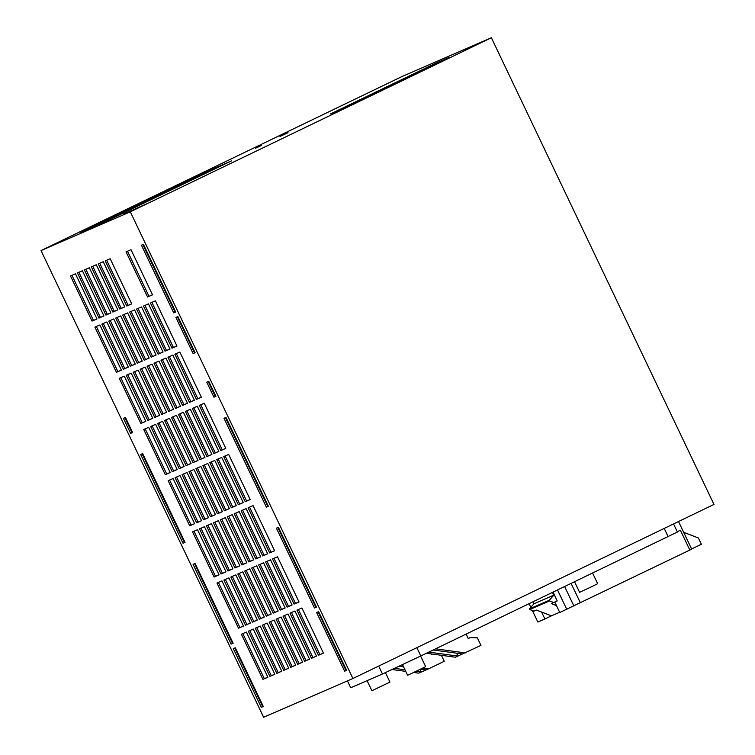 <?xml version="1.0" encoding="UTF-8"?>
<svg xmlns="http://www.w3.org/2000/svg" width="755" height="755" viewBox="0 0 755 755"><rect width="100%" height="100%" fill="white"/><g stroke="black" fill="none" stroke-linecap="round" stroke-linejoin="round"><path stroke-width="1.13" d="M592.628 573.139L597.667 583.709L591.609 586.72L579.595 592.326L574.593 581.831M420.62 656.067L425.66 666.637L411.418 673.535L407.587 675.253L402.5 664.57M385.409 672.601L389.948 682.124L371.885 690.74L367.072 680.661M189.429 180.464L208.871 171.413L189.429 180.464M160.994 194.177L180.436 185.117L160.994 194.177M132.569 207.88L152.01 198.829L132.569 207.88M105.115 221.536L119.988 214.09L97.168 224.99M261.617 145.404L255.615 148.206L261.617 145.404M287.985 132.72L279.982 136.457L287.985 132.72M130.653 210.909L126.17 213.08L130.653 210.928M392.015 669.496L405.746 671.374M413.702 672.46L418.695 673.139L428.613 668.836L422.875 668.052M428.613 668.836L444.251 661.304L441.392 655.302M431.294 653.924L431.549 654.462L432.36 654.066M402.859 665.315L401.349 665.117M398.923 666.25L403.604 666.891M420.526 669.204L426.037 669.959M416.118 671.318L421.271 672.026L420.035 669.44M404.991 669.798L394.44 668.354M426.433 653.264L455.397 657.218L480.954 645.374L477.358 637.852L470.242 637.579L468.251 638.541L466.137 634.115M435.588 648.847L465.316 652.915M433.21 649.998L462.739 654.028M428.812 652.112L457.974 656.095L456.586 653.188M678.519 521.526L691.684 549.13L689.834 550.065L680.359 530.199L677.292 531.756M673.554 523.923L677.414 532.02L420.809 655.972L382.464 673.988L350.716 687.758L347.442 680.878M352.906 678.509L713.975 504.434L491.373 37.75L402.094 76.491L41.025 250.566L263.627 717.25L352.906 678.509L130.304 211.825L41.025 250.566M448.989 57.493L435.097 63.514L330.473 113.958L344.365 107.937L448.989 57.493M80.417 232.257L110.57 219.167L231.691 160.777L201.528 173.867L80.417 232.257M139.656 207.106L146.951 203.708L139.675 207.134M136.985 208.38L144.233 204.888L136.985 208.38M133.475 209.862L142.006 205.851L133.493 209.899M132.767 210.079L139.279 207.04L132.776 210.107M133.399 209.72L127.133 212.655L133.409 209.748M128.114 212.089L123.301 214.316L128.114 212.089M491.373 37.75L130.304 211.825M141.411 245.167L173.726 312.91L175.717 312.051L143.403 244.299L141.411 245.167M195.073 563.475L193.091 564.344L231.143 644.128L233.125 643.269L195.073 563.475M235.286 647.781L233.295 648.649L261.305 707.359L263.287 706.491L235.286 647.781M142.657 453.585L140.666 454.444L183.031 543.26L185.022 542.401L142.657 453.585M206.757 382.162L213.939 397.215L215.921 396.356L208.739 381.294L206.757 382.162M316.619 612.494L344.629 671.204L346.611 670.346L318.601 611.625L316.619 612.494M276.405 528.189L314.467 607.973L316.449 607.114L278.397 527.32L276.405 528.189M223.99 418.289L266.355 507.105L268.346 506.246L225.971 417.43L223.99 418.289M123.433 418.317L130.615 433.37L132.597 432.511L125.415 417.449L123.433 418.317M175.887 317.421L193.12 353.557L195.101 352.698L177.869 316.562L175.887 317.421M211.409 523.687L206.445 525.839L227.991 570.997L232.946 568.845L211.409 523.687M204.463 526.697L199.509 528.849L221.045 574.017L226.009 571.856L204.463 526.697M270.535 559.804L265.581 561.956L287.127 607.124L292.081 604.972L270.535 559.804M263.599 562.815L258.635 564.966L280.18 610.134L285.135 607.983L263.599 562.815M256.653 565.835L251.689 567.986L273.234 613.145L278.199 610.993L256.653 565.835M249.707 568.845L244.752 570.997L266.288 616.155L271.253 614.004L249.707 568.845M242.761 571.856L237.806 574.008L259.352 619.176L264.307 617.024L242.761 571.856M235.824 574.866L230.86 577.018L252.406 622.186L257.361 620.034L235.824 574.866M246.13 508.625L241.166 510.776L262.712 555.935L267.666 553.783L246.13 508.625M180.049 475.508L175.094 477.67L196.63 522.828L201.594 520.676L180.049 475.508M186.995 472.498L182.03 474.65L203.576 519.817L208.54 517.666L186.995 472.498M193.941 469.487L188.977 471.639L210.522 516.798L215.477 514.646L193.941 469.487M239.184 511.635L234.22 513.787L255.766 558.945L260.72 556.794L239.184 511.635M232.238 514.646L227.283 516.798L248.82 561.965L253.784 559.814L232.238 514.646M225.292 517.656L220.337 519.808L241.874 564.976L246.838 562.824L225.292 517.656M218.355 520.676L213.391 522.828L234.937 567.986L239.892 565.835L218.355 520.676M294.95 610.993L289.995 613.145L311.532 658.303L316.496 656.152L294.95 610.993M221.932 580.897L216.978 583.049L238.514 628.207L243.478 626.055L221.932 580.897M197.517 529.708L192.563 531.86L214.099 577.028L219.063 574.876L197.517 529.708M173.103 478.528L168.148 480.68L189.684 525.839L194.648 523.687L173.103 478.528M148.697 427.339L143.733 429.491L165.279 474.659L170.234 472.507L148.697 427.339M124.282 376.16L119.318 378.312L140.864 423.47L145.819 421.318L124.282 376.16M99.868 324.971L94.903 327.123L116.449 372.291L121.404 370.139L99.868 324.971M75.453 273.791L70.489 275.943L92.034 321.101L96.989 318.95L75.453 273.791M204.246 403.236L199.282 405.388L220.828 450.556L225.783 448.404L204.246 403.236M179.832 352.057L174.867 354.208L196.413 399.367L201.368 397.215L179.832 352.057M155.417 300.868L150.453 303.019L171.998 348.187L176.953 346.035L155.417 300.868M228.878 577.886L223.914 580.038L245.46 625.197L250.424 623.045L228.878 577.886M228.652 454.425L223.697 456.577L245.233 501.735L250.198 499.584L228.652 454.425M253.067 505.605L248.112 507.756L269.648 552.924L274.612 550.773L253.067 505.605M277.481 556.794L272.527 558.945L294.063 604.104L299.027 601.952L277.481 556.794M301.896 607.973L296.941 610.125L318.478 655.293L323.442 653.141L301.896 607.973M141.525 306.898L136.57 309.05L158.106 354.208L163.071 352.057L141.525 306.898M134.579 309.909L129.624 312.06L151.17 357.219L156.125 355.067L134.579 309.909M127.642 312.919L122.678 315.071L144.224 360.239L149.179 358.087L127.642 312.919M120.696 315.93L115.732 318.082L137.278 363.249L142.242 361.098L120.696 315.93M113.75 318.95L108.796 321.101L130.332 366.26L135.296 364.108L113.75 318.95M106.814 321.96L101.85 324.112L123.395 369.27L128.35 367.119L106.814 321.96M172.886 355.067L167.921 357.219L189.467 402.377L194.422 400.225L172.886 355.067M165.94 358.078L160.985 360.229L182.521 405.397L187.485 403.245L165.94 358.078M110.173 258.72L105.209 260.871L126.755 306.039L131.71 303.887L110.173 258.72M103.227 261.74L98.263 263.891L119.809 309.05L124.764 306.898L103.227 261.74M148.471 303.878L143.507 306.03L165.052 351.198L170.017 349.046L148.471 303.878M82.399 270.771L77.435 272.923L98.98 318.091L103.935 315.939L82.399 270.771M89.335 267.761L84.381 269.912L105.917 315.08L110.881 312.929L89.335 267.761M96.281 264.75L91.327 266.902L112.863 312.06L117.827 309.909L96.281 264.75M200.877 466.477L195.922 468.628L217.459 513.787L222.423 511.635L200.877 466.477M207.823 463.457L202.869 465.618L224.405 510.776L229.369 508.625L207.823 463.457M214.769 460.446L209.805 462.598L231.351 507.766L236.306 505.614L214.769 460.446M221.715 457.436L216.751 459.587L238.297 504.755L243.252 502.594L221.715 457.436M155.634 424.329L150.679 426.481L172.215 471.639L177.18 469.487L155.634 424.329M162.58 421.318L157.625 423.47L179.161 468.628L184.126 466.477L162.58 421.318M169.526 418.298L164.562 420.45L186.107 465.618L191.062 463.466L169.526 418.298M176.472 415.288L171.508 417.44L193.053 462.607L198.008 460.456L176.472 415.288M158.994 361.088L154.039 363.24L175.575 408.408L180.539 406.256L158.994 361.088M152.057 364.108L147.093 366.26L168.639 411.418L173.593 409.267L152.057 364.108M145.111 367.119L140.147 369.27L161.693 414.429L166.647 412.277L145.111 367.119M138.165 370.129L133.21 372.281L154.747 417.449L159.711 415.297L138.165 370.129M183.408 412.277L178.454 414.429L199.99 459.587L204.954 457.436L183.408 412.277M190.354 409.267L185.4 411.418L206.936 456.577L211.9 454.425L190.354 409.267M197.3 406.247L192.336 408.398L213.882 453.566L218.837 451.414L197.3 406.247M131.219 373.14L126.264 375.292L147.801 420.459L152.765 418.308L131.219 373.14M288.014 614.004L283.05 616.155L304.595 661.314L309.55 659.162L288.014 614.004M281.068 617.014L276.103 619.166L297.649 664.334L302.604 662.182L281.068 617.014M274.122 620.025L269.167 622.177L290.703 667.345L295.667 665.193L274.122 620.025M267.176 623.045L262.221 625.197L283.757 670.355L288.721 668.203L267.176 623.045M260.239 626.055L255.275 628.207L276.821 673.366L281.775 671.214L260.239 626.055M253.293 629.066L248.329 631.218L269.875 676.386L274.829 674.234L253.293 629.066M246.347 632.077L241.392 634.228L262.929 679.396L267.893 677.244L246.347 632.077M131.002 249.688L126.038 251.84L147.584 296.998L152.538 294.846L131.002 249.688M129.756 211.372L131.068 210.702L129.756 211.334M134.994 209.163L139.817 206.879L135.022 209.229M143.705 205.2L142.384 205.832L143.658 205.181M127.491 251.207L148.999 296.309L152.519 294.79M148.999 296.309L147.584 296.998M242.836 633.605L264.354 678.707L267.865 677.188M264.354 678.707L262.929 679.396M249.782 630.595L271.3 675.697L274.811 674.177M271.3 675.697L269.875 676.386M256.728 627.575L278.236 672.686L281.747 671.157M278.236 672.686L276.821 673.366M263.665 624.564L285.182 669.676L288.693 668.147M285.182 669.676L283.757 670.355M270.611 621.554L292.128 666.656L295.639 665.136M292.128 666.656L290.703 667.345M277.557 618.543L299.074 663.645L302.585 662.126M299.074 663.645L297.649 664.334M284.503 615.523L306.011 660.634L309.522 659.106M306.011 660.634L304.595 661.314M127.708 374.669L149.226 419.771L152.737 418.251M149.226 419.771L147.801 420.459M193.79 407.775L215.298 452.877L218.808 451.358M215.298 452.877L213.882 453.566M186.844 410.786L208.361 455.897L211.872 454.368M208.361 455.897L206.936 456.577M179.898 413.797L201.415 458.908L204.926 457.379M201.415 458.908L199.99 459.587M134.654 371.658L156.172 416.76L159.682 415.241M156.172 416.76L154.747 417.449M141.6 368.638L163.118 413.749L166.629 412.221M163.118 413.749L161.693 414.429M148.546 365.628L170.054 410.739L173.565 409.21M170.054 410.739L168.639 411.418M155.483 362.617L177 407.719L180.511 406.199M177 407.719L175.575 408.408M172.961 416.817L194.469 461.918L197.98 460.399M194.469 461.918L193.053 462.607M166.015 419.827L187.523 464.929L191.034 463.41M187.523 464.929L186.107 465.618M159.069 422.838L180.587 467.949L184.097 466.42M180.587 467.949L179.161 468.628M152.123 425.848L173.641 470.96L177.151 469.431M173.641 470.96L172.215 471.639M218.204 458.955L239.713 504.066L243.223 502.537M239.713 504.066L238.297 504.755M211.258 461.975L232.776 507.077L236.287 505.557M232.776 507.077L231.351 507.766M204.312 464.986L225.83 510.087L229.341 508.568M225.83 510.087L224.405 510.776M197.366 467.996L218.884 513.107L222.395 511.579M218.884 513.107L217.459 513.787M92.771 266.27L114.288 311.381L117.799 309.852M114.288 311.381L112.863 312.06M85.825 269.28L107.342 314.391L110.853 312.872M107.342 314.391L105.917 315.08M78.888 272.3L100.396 317.402L103.907 315.883M100.396 317.402L98.98 318.091M144.96 305.407L166.477 350.509L169.988 348.989M166.477 350.509L165.052 351.198M99.717 263.259L121.225 308.361L124.745 306.841M121.225 308.361L119.809 309.05M106.663 260.248L128.171 305.35L131.681 303.831M128.171 305.35L126.755 306.039M162.429 359.606L183.946 404.708L187.457 403.189M183.946 404.708L182.521 405.397M169.375 356.586L190.892 401.698L194.403 400.169M190.892 401.698L189.467 402.377M103.293 323.48L124.811 368.591L128.322 367.062M124.811 368.591L123.395 369.27M110.239 320.469L131.757 365.571L135.268 364.052M131.757 365.571L130.332 366.26M117.185 317.459L138.703 362.56L142.214 361.041M138.703 362.56L137.278 363.249M124.131 314.448L145.639 359.55L149.15 358.03M145.639 359.55L144.224 360.239M131.068 311.428L152.585 356.539L156.096 355.01M152.585 356.539L151.17 357.219M138.014 308.418L159.531 353.519L163.042 352M159.531 353.519L158.106 354.208M298.385 609.502L319.903 654.604L323.414 653.084M319.903 654.604L318.478 655.293M273.971 558.313L295.488 603.424L298.999 601.895M295.488 603.424L294.063 604.104M249.556 507.134L271.073 552.235L274.584 550.716M271.073 552.235L269.648 552.924M225.141 455.945L246.659 501.056L250.169 499.527M246.659 501.056L245.233 501.735M225.368 579.406L246.885 624.508L250.396 622.988M246.885 624.508L245.46 625.197M151.906 302.396L173.414 347.498L176.925 345.979M173.414 347.498L171.998 348.187M176.321 353.576L197.829 398.687L201.34 397.158M197.829 398.687L196.413 399.367M200.726 404.765L222.244 449.867L225.754 448.347M222.244 449.867L220.828 450.556M71.942 275.311L93.46 320.413L96.97 318.893M93.46 320.413L92.034 321.101M96.357 326.5L117.865 371.602L121.376 370.082M117.865 371.602L116.449 372.291M120.772 377.679L142.28 422.791L145.79 421.262M142.28 422.791L140.864 423.47M145.186 428.868L166.695 473.97L170.205 472.451M166.695 473.97L165.279 474.659M169.592 480.048L191.109 525.159L194.62 523.63M191.109 525.159L189.684 525.839M194.007 531.237L215.524 576.339L219.035 574.819M215.524 576.339L214.099 577.028M218.421 582.416L239.939 627.528L243.45 625.999M239.939 627.528L238.514 628.207M291.439 612.513L312.957 657.624L316.468 656.095M312.957 657.624L311.532 658.303M214.845 522.196L236.353 567.298L239.863 565.778M236.353 567.298L234.937 567.986M221.781 519.185L243.299 564.287L246.809 562.768M243.299 564.287L241.874 564.976M228.727 516.165L250.245 561.276L253.755 559.748M250.245 561.276L248.82 561.965M235.673 513.155L257.181 558.266L260.702 556.737M257.181 558.266L255.766 558.945M190.43 471.007L211.938 516.118L215.449 514.589M211.938 516.118L210.522 516.798M183.484 474.027L205.001 519.129L208.512 517.609M205.001 519.129L203.576 519.817M176.538 477.037L198.055 522.139L201.566 520.62M198.055 522.139L196.63 522.828M242.619 510.144L264.127 555.246L267.638 553.726M264.127 555.246L262.712 555.935M232.314 576.395L253.822 621.497L257.332 619.978M253.822 621.497L252.406 622.186M239.25 573.375L260.768 618.487L264.278 616.967M260.768 618.487L259.352 619.176M246.196 570.365L267.714 615.476L271.224 613.947M267.714 615.476L266.288 616.155M253.142 567.354L274.66 612.456L278.17 610.937M274.66 612.456L273.234 613.145M260.088 564.344L281.596 609.445L285.107 607.926M281.596 609.445L280.18 610.134M267.025 561.333L288.542 606.435L292.053 604.915M288.542 606.435L287.127 607.124M200.953 528.217L222.47 573.328L225.981 571.799M222.47 573.328L221.045 574.017M207.899 525.206L229.407 570.318L232.927 568.789M229.407 570.318L227.991 570.997M177.331 316.798L194.535 352.868L195.073 352.642M194.535 352.868L193.12 353.557M124.886 417.685L132.04 432.681L132.569 432.455M132.04 432.681L130.615 433.37M225.443 417.657L267.78 506.426L268.318 506.19M267.78 506.426L266.355 507.105M277.859 527.556L315.892 607.284L316.42 607.058M315.892 607.284L314.467 607.973M318.072 611.861L346.045 670.515L346.583 670.289M346.045 670.515L344.629 671.204M208.21 381.53L215.364 396.526L215.892 396.3M215.364 396.526L213.939 397.215M142.119 453.812L184.456 542.581L184.994 542.345M184.456 542.581L183.031 543.26M234.748 648.016L262.721 706.671L263.259 706.435M262.721 706.671L261.305 707.359M194.535 563.711L232.568 643.439L233.097 643.213M232.568 643.439L231.143 644.128M142.865 244.535L175.151 312.221L175.689 311.994M175.151 312.221L173.726 312.91M224.15 164.411L201.679 174.16L88.099 228.925M130.615 209.512L105.813 221.234M215.902 168.384L191.459 180.171M187.476 182.097L163.023 193.884M159.041 195.8L134.598 207.587M441.448 61.127L338.155 110.626M378.047 91.695L367.525 96.763M406.483 77.982L395.96 83.059M434.908 64.279L424.395 69.347M349.622 105.398L342.949 108.55M668.156 536.72L664.202 528.424M420.809 655.972L416.854 647.677M382.464 673.988L378.689 666.08M551.443 615.835L544.902 618.987L541.599 612.06L551.443 615.835L559.653 612.267M544.902 618.987L537.853 622.044L532.379 610.559M683.671 532.322L698.347 537.947L701.367 544.27L691.608 548.97M689.834 550.065L559.776 612.531L554.802 602.094M530.831 607.322L529.132 603.755M580.378 602.839L571.148 583.492M573.932 606.048L564.665 586.616M566.826 609.474L557.558 590.051M556.473 605.604L551.339 603.641L557.228 600.914L553.075 592.203M533.039 601.867L533.955 603.774L529.415 608.926L529.699 609.53L549.546 600.923L553.821 602.566M529.415 608.926L549.253 600.319L549.546 600.923M529.699 609.53L533.983 611.173L536.465 610.097L541.599 612.06M533.955 603.774L553.792 595.166L549.253 600.319M552.509 592.477L553.792 595.166M468.213 638.456L470.242 637.579M431.511 654.387L432.266 654.056"/></g></svg>
